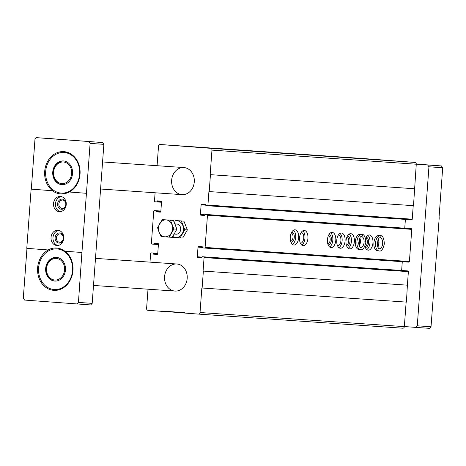 <?xml version="1.0" encoding="UTF-8"?>
<svg xmlns="http://www.w3.org/2000/svg" width="466" height="466" viewBox="0 0 466 466"><rect width="100%" height="100%" fill="white"/><g stroke="black" fill="none" stroke-linecap="round" stroke-linejoin="round"><path stroke-width="0.7" d="M206.45 147.763L219.195 148.683L206.45 147.763M327.324 156.11L340.069 157.025L327.324 156.11M157.083 165.71L158.522 146.091A1.695 1.415 93.9 0 1 160.054 144.501A1.695 1.415 93.9 0 1 160.059 144.507L364.365 158.609A1.695 1.415 93.9 0 1 364.36 158.609L414.979 162.418A1.695 1.415 93.9 0 1 416.266 164.218L413.505 205.687L208.919 191.561L207.929 205.092A0.676 0.565 93.9 0 1 207.312 205.727L205.896 205.623L205.413 204.481L201.737 204.201A0.676 0.565 93.9 0 0 201.12 204.836L200.415 214.482L204.941 214.791M160.059 144.507L210.673 148.316A1.695 1.415 93.9 0 1 211.966 150.116L210.16 174.645L414.466 188.747M210.16 174.645L414.752 188.771M210.446 174.668L209.205 191.584M413.226 205.669L412.229 219.201A0.676 0.565 93.9 0 1 411.618 219.835L207.318 205.727L411.618 219.835M405.391 219.404L404.744 228.194M406.451 270.816L202.145 256.714L407.867 270.921A0.676 0.565 93.9 0 1 408.379 271.643L407.389 285.175L203.083 271.072L204.073 257.541A0.676 0.565 93.9 0 0 203.56 256.818L202.145 256.714L201.498 257.768L197.823 257.494A0.676 0.565 93.9 0 1 197.31 256.772L198.015 247.131A0.676 0.565 93.9 0 1 198.627 246.497L202.308 246.776L202.792 247.918L204.487 248.046A0.676 0.565 93.9 0 1 204.487 248.046A0.676 0.565 93.9 0 0 205.104 247.411L207.463 215.269A0.676 0.565 93.9 0 0 206.951 214.546L205.25 214.418L204.609 215.478L200.928 215.199A0.676 0.565 93.9 0 1 200.415 214.482M409.556 228.526L205.25 214.418L411.251 228.655A0.676 0.565 93.9 0 1 411.769 229.371L409.41 261.513A0.676 0.565 93.9 0 1 408.793 262.148L204.492 248.046L408.798 262.148M299.562 237.776A7.631 4.188 94.3 0 0 303.168 245.675A7.631 4.188 94.3 0 0 307.921 238.382A7.631 4.188 94.3 0 0 304.315 230.454A7.631 4.188 94.3 0 0 299.562 237.776M336.726 240.345A7.631 4.188 94.3 0 0 340.331 248.244A7.631 4.188 94.3 0 0 345.085 240.945A7.631 4.188 94.3 0 0 341.479 233.023A7.631 4.188 94.3 0 0 336.726 240.345M360.102 234.305A7.631 4.188 94.3 0 0 360.061 234.305A7.631 4.188 94.3 0 0 355.308 241.627A7.631 4.188 94.3 0 0 358.913 249.526L360.544 249.648C362.705 250.417 364.453 248.04 365.781 242.53C365.356 236.687 364.004 233.99 361.738 234.427L361.738 234.427C362.845 235.248 362.775 235.982 361.523 236.623L361.523 236.623A5.429 2.982 94.3 0 1 364.086 242.262A5.429 2.982 94.3 0 1 360.707 247.452C360.305 248.227 359.618 246.951 358.651 243.613C359.309 238.382 360.259 236.052 361.511 236.623L361.511 236.623C362.729 235.977 362.769 235.248 361.622 234.421A7.631 4.188 94.3 0 0 356.933 241.784A7.631 4.188 94.3 0 0 360.544 249.648M378.683 235.586A7.631 4.188 94.3 0 0 378.642 235.586A7.631 4.188 94.3 0 0 373.889 242.908A7.631 4.188 94.3 0 0 377.495 250.807L379.12 250.929C381.287 251.698 383.035 249.322 384.357 243.811C383.937 237.969 382.586 235.272 380.32 235.714L380.32 235.714C381.427 236.53 381.357 237.264 380.105 237.905L380.105 237.905A5.429 2.982 94.3 0 1 382.668 243.543A5.429 2.982 94.3 0 1 379.289 248.733C378.887 249.514 378.2 248.232 377.233 244.9C377.885 239.67 378.841 237.34 380.093 237.905L380.093 237.905C381.31 237.264 381.351 236.53 380.204 235.703A7.631 4.188 94.3 0 0 375.514 243.066A7.631 4.188 94.3 0 0 379.12 250.929M290.271 237.136A7.631 4.188 94.3 0 0 293.877 245.034A7.631 4.188 94.3 0 0 298.63 237.742A7.631 4.188 94.3 0 0 295.025 229.814A7.631 4.188 94.3 0 0 290.271 237.136M327.435 239.705A7.631 4.188 94.3 0 0 331.041 247.603A7.631 4.188 94.3 0 0 335.794 240.305A7.631 4.188 94.3 0 0 332.188 232.377A7.631 4.188 94.3 0 0 327.435 239.705M346.017 240.986A7.631 4.188 94.3 0 0 349.622 248.885A7.631 4.188 94.3 0 0 354.376 241.586A7.631 4.188 94.3 0 0 350.77 233.664A7.631 4.188 94.3 0 0 346.017 240.986M364.895 246.17A7.631 4.188 94.3 0 0 368.204 250.166A7.631 4.188 94.3 0 0 372.957 242.873A7.631 4.188 94.3 0 0 369.352 234.946A7.631 4.188 94.3 0 0 365.455 238.464M402.286 261.7L401.64 270.484M407.389 285.175L406.428 302.114L201.842 287.988L200.036 312.517A1.695 1.415 93.9 0 1 198.51 314.107A1.695 1.415 93.9 0 1 198.499 314.101L184.647 313.059L184.67 312.721L162.052 311.02L162.022 311.358L184.658 312.919M203.083 271.072L407.668 285.198M203.362 271.096L202.122 288.011M406.142 302.096L404.342 326.625A1.695 1.415 93.9 0 1 402.805 328.21L198.516 314.107L402.81 328.21M162.022 311.358L147.885 310.292A1.695 1.415 93.9 0 1 146.598 308.492L148.013 289.205M150 262.137L150.635 253.51A0.676 0.565 93.9 0 1 151.252 252.881L152.947 253.009L153.174 253.789L157.636 254.098M155.096 192.778L154.485 201.067A0.676 0.565 93.9 0 0 155.003 201.79L156.698 201.918L157.345 200.858L161.02 201.137A0.676 0.565 93.9 0 1 161.539 201.854L160.828 211.5A0.676 0.565 93.9 0 1 160.217 212.135L156.535 211.855L156.052 210.714L154.357 210.585A0.676 0.565 93.9 0 1 154.357 210.585A0.676 0.565 93.9 0 0 153.739 211.22L151.38 243.363A0.676 0.565 93.9 0 0 151.899 244.079L153.594 244.207L154.24 243.153L157.916 243.427A0.676 0.565 93.9 0 1 158.428 244.149L157.724 253.789A0.676 0.565 93.9 0 1 157.112 254.424L153.43 254.151L153.174 253.789M176.876 263.995A13.572 11.341 -86.1 0 0 176.818 263.989A13.572 11.341 -86.1 0 0 164.568 276.746A13.572 11.341 -86.1 0 0 174.948 291.064A13.572 11.341 -86.1 0 0 187.192 278.348A13.572 11.341 -86.1 0 0 176.876 263.995M183.959 167.568A13.572 11.341 -86.1 0 0 183.895 167.562A13.572 11.341 -86.1 0 0 171.645 180.319A13.572 11.341 -86.1 0 0 182.025 194.637A13.572 11.341 -86.1 0 0 194.275 181.915A13.572 11.341 -86.1 0 0 183.959 167.568M364.96 246.432A4.171 2.289 94.3 0 0 367.33 242.448A4.171 2.289 94.3 0 0 365.583 238.155M365.28 247.388A5.091 2.796 94.3 0 0 368.594 242.541A5.091 2.796 94.3 0 0 366.043 237.252M366.759 249.56A7.631 4.188 94.3 0 0 369.992 242.646A7.631 4.188 94.3 0 0 367.831 235.33M346.378 245.145A4.171 2.289 94.3 0 0 348.749 241.167A4.171 2.289 94.3 0 0 347.001 236.874M346.698 246.106A5.091 2.796 94.3 0 0 350.013 241.26A5.091 2.796 94.3 0 0 347.461 235.971M348.178 248.279A7.631 4.188 94.3 0 0 351.411 241.365A7.631 4.188 94.3 0 0 349.25 234.049M327.796 243.864A4.171 2.289 94.3 0 0 330.167 239.879A4.171 2.289 94.3 0 0 328.419 235.586M328.116 244.825A5.091 2.796 94.3 0 0 331.431 239.978A5.091 2.796 94.3 0 0 328.88 234.689M329.596 246.992A7.631 4.188 94.3 0 0 332.829 240.083A7.631 4.188 94.3 0 0 330.668 232.761M290.633 241.301A4.171 2.289 94.3 0 0 293.003 237.316A4.171 2.289 94.3 0 0 291.256 233.023M290.953 242.256A5.091 2.796 94.3 0 0 294.273 237.41A5.091 2.796 94.3 0 0 291.716 232.12M292.432 244.429A7.631 4.188 94.3 0 0 295.665 237.514A7.631 4.188 94.3 0 0 293.504 230.198M377.413 246.019A5.429 2.982 94.3 0 0 377.844 240.31M358.832 244.737A5.429 2.982 94.3 0 0 359.263 239.029M337.559 245.821A5.429 2.982 94.3 0 0 340.908 240.631A5.429 2.982 94.3 0 0 338.374 234.998M338.887 247.638A7.631 4.188 94.3 0 0 342.12 240.724A7.631 4.188 94.3 0 0 339.959 233.408M300.395 243.258A5.429 2.982 94.3 0 0 303.745 238.068A5.429 2.982 94.3 0 0 301.211 232.435M301.723 245.069A7.631 4.188 94.3 0 0 304.956 238.155A7.631 4.188 94.3 0 0 302.795 230.839M416.272 164.131L427.66 164.987L428.947 166.787L417.274 325.81L415.736 327.394L404.348 326.538M65.048 251.226A21.203 17.72 -86.1 0 1 72.055 275.622A21.203 17.72 -86.1 0 1 53.829 290.353A21.203 17.72 -86.1 0 1 37.781 273.146A21.203 17.72 -86.1 0 1 48.26 249.962L26.778 248.343L31.129 189.132L52.606 190.751L31.315 189.149L34.979 139.241L36.517 137.656L50.264 138.606L102.572 142.549L103.866 144.344L92.186 303.366L90.649 304.95L24.587 300.063L23.3 298.263L26.964 248.361M86.262 193.291L69.207 192.004L86.449 193.303L81.917 252.496L64.861 251.215A21.203 17.72 93.9 0 0 56.654 248.046A21.203 17.72 93.9 0 0 56.561 248.034A21.203 17.72 93.9 0 0 48.074 249.951M81.917 252.496L78.439 302.417L92.186 303.366M439.036 217.639L442.7 167.737L428.947 166.787M417.274 325.81L431.021 326.759L439.222 217.657M36.517 137.656L102.572 142.549M88.825 141.6L90.113 143.394L103.866 144.344M90.113 143.394L86.449 193.303M69.207 192.004A21.203 17.72 93.9 0 1 60.72 193.914A21.203 17.72 93.9 0 1 52.425 190.74M59.328 211.675A7.631 6.378 93.9 0 1 53.52 203.601A7.631 6.378 93.9 0 1 60.411 196.442A7.631 6.378 93.9 0 1 66.248 204.498A7.631 6.378 93.9 0 1 59.357 211.675A7.631 6.378 93.9 0 1 59.328 211.675M56.84 245.506A7.631 6.378 93.9 0 1 51.039 237.433A7.631 6.378 93.9 0 1 57.924 230.28A7.631 6.378 93.9 0 1 63.766 238.33A7.631 6.378 93.9 0 1 56.875 245.506A7.631 6.378 93.9 0 1 56.84 245.506M78.439 302.417L76.896 304.001M416.272 164.044L441.413 165.937L442.7 167.737M427.66 164.987L441.413 165.937M415.736 327.394L429.483 328.344L431.021 326.759M69.393 192.015A21.203 17.72 -86.1 0 0 79.884 168.884A21.203 17.72 -86.1 0 0 63.924 151.631A21.203 17.72 -86.1 0 0 63.83 151.625A21.203 17.72 -86.1 0 0 45.598 166.356A21.203 17.72 -86.1 0 0 52.606 190.751M57.854 245.483A7.631 6.378 93.9 0 1 52.984 237.59A7.631 6.378 93.9 0 1 58.897 230.437M58.978 243.101A5.091 4.252 93.9 0 1 55.862 235.214A5.091 4.252 93.9 0 1 63.213 235.767A5.091 4.252 93.9 0 1 58.978 243.101M59.549 242.221A4.171 3.483 93.9 0 1 56.38 237.811A4.171 3.483 93.9 0 1 60.143 233.903A4.171 3.483 93.9 0 1 63.329 238.301A4.171 3.483 93.9 0 1 59.566 242.221A4.171 3.483 93.9 0 1 59.549 242.221M60.341 211.651A7.631 6.378 93.9 0 1 55.471 203.753A7.631 6.378 93.9 0 1 61.378 196.6M61.465 209.269A5.091 4.252 93.9 0 1 58.349 201.382A5.091 4.252 93.9 0 1 65.694 201.935A5.091 4.252 93.9 0 1 61.465 209.269M62.03 208.389A4.171 3.483 93.9 0 1 58.862 203.98A4.171 3.483 93.9 0 1 62.625 200.065A4.171 3.483 93.9 0 1 65.817 204.469A4.171 3.483 93.9 0 1 62.054 208.389A4.171 3.483 93.9 0 1 62.03 208.389M60.929 249.013A21.203 17.72 -86.1 0 0 60.382 249.153M57.574 289.765A21.203 17.72 -86.1 0 0 58.192 290.015M68.106 152.563A21.203 17.72 -86.1 0 0 67.459 152.726M64.657 193.338A21.203 17.72 -86.1 0 0 65.182 193.553M57.056 248.92A20.353 17.015 -86.1 0 0 56.968 248.914A20.353 17.015 -86.1 0 0 38.591 268.049A20.353 17.015 -86.1 0 0 54.167 289.532A20.353 17.015 -86.1 0 0 72.533 270.449A20.353 17.015 -86.1 0 0 57.056 248.92M54.697 281.062A11.871 9.926 93.9 0 1 45.668 268.509A11.871 9.926 93.9 0 1 56.386 257.378A11.871 9.926 93.9 0 1 56.438 257.378A11.871 9.926 93.9 0 1 65.467 269.936A11.871 9.926 93.9 0 1 54.749 281.068A11.871 9.926 93.9 0 1 54.697 281.062M64.139 152.493A20.353 17.015 -86.1 0 0 64.052 152.487A20.353 17.015 -86.1 0 0 45.674 171.622A20.353 17.015 -86.1 0 0 61.244 193.099A20.353 17.015 -86.1 0 0 79.616 174.022A20.353 17.015 -86.1 0 0 64.139 152.493M61.78 184.635A11.871 9.926 93.9 0 1 52.751 172.082A11.871 9.926 93.9 0 1 63.463 160.951A11.871 9.926 93.9 0 1 63.516 160.951A11.871 9.926 93.9 0 1 72.545 173.509A11.871 9.926 93.9 0 1 61.827 184.641A11.871 9.926 93.9 0 1 61.78 184.635M56.666 257.401A11.871 9.926 -86.1 0 0 46.233 268.579A11.871 9.926 -86.1 0 0 55.035 281.08M56.357 258.42A10.835 9.052 -86.1 0 0 47.351 274.037A10.835 9.052 -86.1 0 0 62.986 275.214A10.835 9.052 -86.1 0 0 56.357 258.42M63.749 160.974A11.871 9.926 -86.1 0 0 53.316 172.152A11.871 9.926 -86.1 0 0 62.112 184.653M63.44 161.993A10.835 9.052 -86.1 0 0 54.429 177.61A10.835 9.052 -86.1 0 0 70.069 178.787A10.835 9.052 -86.1 0 0 63.44 161.993M175.758 220.535L183.919 221.152L187.379 229.913L182.678 238.068L180.115 237.887L184.816 229.738L181.356 220.971L175.758 220.535M183.919 221.152L181.356 220.971M171.954 237.276L180.115 237.887M187.379 229.913L184.816 229.738M174.36 233.6A5.091 4.252 -86.1 0 0 180.691 229.406A5.091 4.252 -86.1 0 0 175 224.373M172.764 236.361A8.394 7.019 -86.1 0 0 183.447 229.61A8.394 7.019 -86.1 0 0 173.83 221.402M173.439 220.424L162.29 219.603L173.439 220.424L176.899 229.19L172.199 237.345L169.21 237.136L161.044 236.524L159.052 232.12L157.584 227.757L162.29 219.603M170.451 220.22L173.911 228.987L169.21 237.136M173.911 228.987L176.899 229.19M159.675 223.663A8.481 7.089 93.9 0 1 166.106 219.894A8.481 7.089 93.9 0 1 171.919 224.583A8.481 7.089 93.9 0 1 171.296 233.041A8.481 7.089 93.9 0 1 164.865 236.81A8.481 7.089 93.9 0 1 159.052 232.12A8.481 7.089 93.9 0 1 159.675 223.663M378.578 235.58L380.204 235.703M378.608 235.586L380.308 235.714M359.997 234.299L361.622 234.421M360.026 234.299L361.727 234.427M210.673 148.316L414.979 162.418M211.966 150.116L416.266 164.218M207.929 205.092L412.229 219.201M201.12 204.836L205.646 205.151M200.928 215.199L204.714 215.461M206.951 214.546L411.251 228.655M207.463 215.269L411.769 229.371M205.104 247.411L409.41 261.513M198.015 247.131L202.541 247.44M197.31 256.772L201.836 257.086M197.823 257.494L201.603 257.756M203.56 256.818L407.867 270.921M204.073 257.541L408.379 271.643M200.036 312.517L404.342 326.625M157.758 253.329L152.947 253.009M153.203 253.364L157.729 253.679M153.43 254.151L157.258 254.413M153.931 243.468L158.37 243.776M153.902 243.893L158.428 244.207M153.594 244.207L158.399 244.539L153.594 244.207M160.863 211.034L156.052 210.714M156.308 211.075L160.834 211.383M156.279 211.494L160.741 211.803M156.535 211.855L160.362 212.117M157.036 201.178L161.475 201.481M157.007 201.597L161.533 201.912M156.704 201.918L161.51 202.25L156.698 201.918M377.763 247.137A5.429 2.982 94.3 0 0 378.357 239.256M359.181 245.85A5.429 2.982 94.3 0 0 359.775 237.975M160.054 144.501L364.36 158.609M183.895 167.562L102.572 161.947M182.025 194.637L100.586 189.015M176.818 263.989L95.489 258.374M174.948 291.064L93.503 285.442M61.454 249.223L56.968 248.914M58.838 289.852L54.167 289.532M68.723 152.813L64.052 152.487M65.729 193.413L61.244 193.099M174.098 234.049L176.101 234.188M174.808 223.896L176.8 224.035M377.594 246.683L378.217 244.97L378.124 239.681M359.012 245.401L359.635 243.689L359.542 238.394"/></g></svg>
